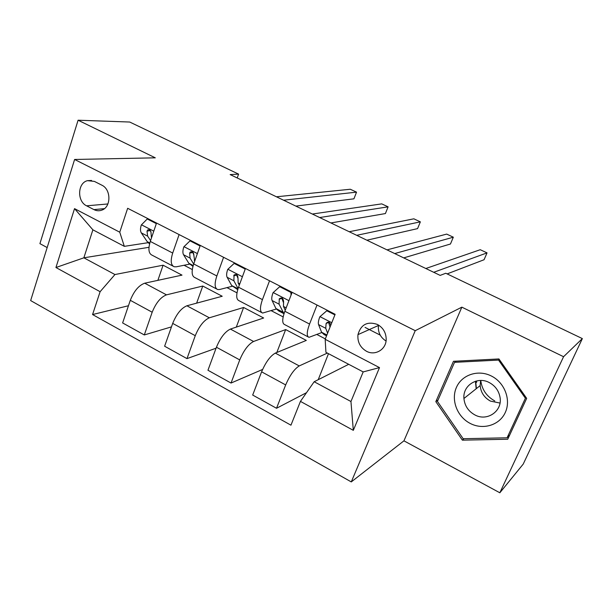 <?xml version="1.0" encoding="UTF-8"?>
<svg xmlns="http://www.w3.org/2000/svg" width="613" height="613" viewBox="0 0 613 613"><rect width="100%" height="100%" fill="white"/><g stroke="black" fill="none" stroke-linecap="round" stroke-linejoin="round"><path stroke-width="0.92" d="M476.47 380.979L476.669 382.259M377.447 324.453C367.417 321.059 360.919 324.446 357.961 334.629C357.333 341.939 360.153 347.471 366.428 351.234C375.079 356.107 386.205 349.51 386.19 339.334C386.067 332.667 383.148 327.71 377.447 324.453M378.52 325.051L378.443 325.488C377.823 332.208 380.359 337.388 386.044 341.027M499.84 492.783L563.569 356.712L461.85 307.159L403.944 440.831L499.84 492.783L523.218 464.095L582.35 338.598L445.774 273.252L440.165 275.39L230.159 174.575L238.587 174.123L129.718 122.033L78.089 120.217L39.922 243.645L47.163 247.568M403.944 440.831L351.272 481.918L30.65 300.577L74.61 159.472L415.231 330.683L351.272 481.918M86.609 205.822L93.95 209.623C96.601 210.949 99.26 211.11 101.919 210.098C111.252 206.987 111.206 189.34 101.804 185.164L94.394 181.402L87.475 180.666C77.491 182.919 76.893 201.416 86.609 205.822L107.888 203.96M100.111 291.704L55.936 267.521L74.533 208.635L119.757 232.204L124.324 246.349L92.885 229.821L83.858 257.812L114.945 274.54L100.111 291.704L92.563 314.553L290.953 425.184L300.439 401.385L314.17 381.738L350.95 401.523L363.18 371.915L325.932 352.337L325.174 339.296L379.493 367.608L353.318 430.341L300.439 401.385M325.174 339.296L335.135 314.293L127.657 208.29L119.757 232.204M563.569 356.712L582.35 338.598M461.85 307.159L415.231 330.683M74.61 159.472L155.296 157.825L78.089 120.217M237.216 177.962L238.587 174.123M148.982 247.307L83.858 257.812L55.936 267.521M124.324 246.349L148.055 242.702M380.221 335.127L365.041 327.388M317.021 305.029L309.557 324.062C306.699 331.878 306.508 336.299 308.983 337.334L321.741 332.568M269.536 280.769L262.441 299.619C259.759 307.366 259.812 311.848 262.609 313.051L276.233 309.082M223.584 257.299L216.849 275.965C214.328 283.65 214.619 288.179 217.707 289.543L219.63 289.505L232.166 286.286M179.111 234.572L172.697 253.054C170.337 260.686 170.843 265.253 174.215 266.77L176.276 266.816L189.463 264.172M157.87 280.356L163.096 265.207L114.945 274.54M163.096 265.207L182 275.13L144.722 283.198C138.814 285.321 134.009 291.029 130.301 300.316L122.623 322.936L144.3 334.951L171.464 326.875M196.635 303.151L202.765 286.041L166.491 294.853C160.721 297.09 155.955 302.883 152.177 312.232L144.3 334.951M202.765 286.041L222.22 296.255L186.896 305.78C181.264 308.124 176.529 314.002 172.69 323.403L164.621 346.222L186.98 358.62L216.075 348.199M236.304 327.104L243.606 307.481L209.347 317.795C203.868 320.27 199.171 326.239 195.263 335.694L186.98 358.62M243.606 307.481L263.644 318.001L230.404 329.074C225.063 331.664 220.404 337.709 216.435 347.226L207.953 370.252L231.032 383.048L262.594 369.447M276.815 352.498L285.666 329.572L253.583 341.479C248.395 344.2 243.782 350.345 239.744 359.915L231.032 383.048M285.666 329.572L306.308 340.414L275.314 353.111C270.287 355.961 265.72 362.199 261.605 371.823L252.679 395.056L276.517 408.273L306.515 392.68M327.365 353.088L299.244 365.923C294.393 368.911 289.865 375.248 285.673 384.926L276.517 408.273M348.705 364.306L314.17 381.738M184.053 265.253L192.298 269.551M226.963 287.62L236.986 292.845M271.245 310.699L283.152 316.906M316.952 334.514L325.334 338.889M156.537 223.04L150.292 241.43C148.009 249.024 148.622 253.621 152.131 255.207L173.065 266.165M92.563 314.553L128.462 305.741M200.282 245.392L193.716 263.958C191.279 271.613 191.685 276.164 194.919 277.612L216.657 288.991M245.453 268.471L238.541 287.221C235.951 294.937 236.128 299.443 239.085 300.73L261.659 312.553M292.133 292.317L284.861 311.251C282.095 319.028 282.034 323.48 284.677 324.606L308.147 336.897M318.231 379.685L328.476 353.67M92.885 229.821L74.533 208.635M379.493 367.608L363.18 371.915M353.318 430.341L350.95 401.523M526.674 398.373L498.928 358.95L453.467 361.295L435.82 401.63L462.371 440.157L507.74 439.237L526.674 398.373M463.957 438.701L462.371 440.157M438.05 399.983L435.82 401.63M156.338 223.63L147.258 218.987L141.312 224.963C140.239 228.473 140.231 231.109 141.304 232.879L147.197 241.629L149.564 243.928M295.841 206.106L353.923 198.827L356.536 192.145L283.551 200.206M356.536 192.145L350.299 189.248L276.44 196.788M151.48 237.936L151.043 233.17C150.997 230.626 149.924 229.515 147.833 229.837L147.005 231.086L147.641 236.151L150.583 240.58M151.066 232.388L150.3 230.641L147.005 231.086M148.354 218.864L147.258 218.987M200.068 245.982L190.015 240.848L183.839 246.84C182.689 250.38 182.597 253.008 183.54 254.732L188.789 263.238L192.957 266.379M330.92 222.948L385.408 213.562L388.106 206.834L319.664 217.538M388.106 206.834L381.73 203.876L312.369 214.037M194.727 261.092L193.831 255.23C193.731 252.449 192.551 251.376 190.291 252.004L189.662 253.085L190.076 258.111L193.685 264.042M193.869 254.939L192.788 252.51L189.662 253.085M191.057 240.679L190.015 240.848M245.008 269.689L244.947 268.923L234.151 263.406L227.714 269.413C226.504 272.984 226.304 275.605 227.116 277.275L231.676 285.52L237.737 289.665M366.873 240.204L417.576 228.618L420.357 221.845L356.705 235.323M420.357 221.845L413.852 218.818L349.218 231.729M239.308 285.152L238.143 282.976L237.99 278.003C237.775 274.923 236.472 273.911 234.074 274.976L233.867 280.769L238.082 288.547M237.944 278.225L236.626 275.084L233.683 275.781M235.124 263.192L234.151 263.406M291.06 295.098L290.876 292.401L279.72 286.7L273.023 292.723C271.735 296.324 271.429 298.937 272.103 300.554L275.919 308.5L278.754 310.99L283.926 313.672M285.244 310.255L283.482 306.439L283.581 301.512C283.191 298.087 281.758 297.182 279.29 298.815L279.068 304.155L283.988 313.733M403.729 257.897L450.455 244.005L453.329 237.193L394.711 253.567M453.329 237.193L446.678 234.097L387.025 249.882M283.39 302.416L281.88 298.385L279.145 299.221M290.876 292.401L291.773 292.133M280.631 286.44L279.72 286.7M334.897 314.898L326.798 310.76L319.817 316.798C318.454 320.43 318.032 323.028 318.561 324.591L321.587 332.231L324.024 334.522L326.553 335.832M447.122 273.904L484.063 259.736L487.044 252.878L433.713 272.295M487.044 252.878L480.24 249.713L425.828 268.509M330.775 325.235C329.733 321.871 328.17 321.266 326.101 323.434L325.756 328.315L327.618 333.173M330.039 327.089L328.622 322.453L326.101 323.434M327.633 310.454L326.798 310.76M470.071 423.353C482.937 430.234 499.503 425.292 505.273 412.511C511.234 399.837 504.652 382.573 491.381 376.014C478.201 369.264 461.88 374.735 456.432 387.378C450.793 399.929 457.122 416.656 470.071 423.353M474.707 414.825C487.189 422.005 503.074 410.833 499.924 396.749C498.568 390.404 495.013 385.677 489.243 382.55C477.374 376.03 462.623 385.485 463.934 398.488C464.654 405.706 468.248 411.154 474.707 414.825M480.623 380.466L480.155 385.608C480.83 392.466 484.247 397.63 490.415 401.086L499.993 403.063M476.033 382.757L475.788 381.163M454.532 362.337L498.561 360.084L525.402 398.235L507.089 437.797L463.152 438.716L437.429 401.4L454.532 362.337L456.333 361.149M499.319 359.509L498.561 360.084M526.1 397.553L525.402 398.235M509.679 435.046L507.089 437.797M494.752 400.917C486.569 396.358 481.902 389.539 480.768 380.466M166.491 294.853L144.722 283.198M209.347 317.795L186.896 305.78M253.583 341.479L230.404 329.074M299.244 365.923L275.314 353.111M152.177 312.232L130.301 300.316M172.697 253.054L150.292 241.43M216.849 275.965L193.716 263.958M195.263 335.694L172.69 323.403M262.441 299.619L238.541 287.221M239.744 359.915L216.435 347.226M309.557 324.062L284.861 311.251M285.673 384.926L261.605 371.823M104.409 208.642L93.95 209.623M153.786 231.155L141.465 224.81M149.81 242.986L147.197 241.629M147.641 236.151L141.304 232.879M197.386 253.583L183.992 246.687M193.202 265.529L188.789 263.238M190.076 258.111L183.54 254.732M194.896 260.609L194.221 260.257M242.403 276.739L227.875 269.26M237.997 288.8L231.676 285.52M233.867 280.769L227.116 277.275M239.79 283.834L238.143 282.976M288.922 300.669L273.183 292.57M282.769 312.063L275.919 308.5M279.068 304.155L272.103 300.554M286.171 307.833L283.482 306.439M331.779 322.714L319.994 316.653M326.89 334.982L321.587 332.231M325.756 328.315L318.561 324.591M475.412 381.278L476.178 388.757M476.37 388.611L475.711 381.186M378.443 325.488L357.961 334.629M91.567 180.46L87.475 180.666M149.036 229.676L147.833 229.837M191.9 251.713L190.291 252.004M236.181 274.478L234.074 274.976M281.926 298.01L279.29 298.815M480.155 385.608L463.934 398.488"/></g></svg>

